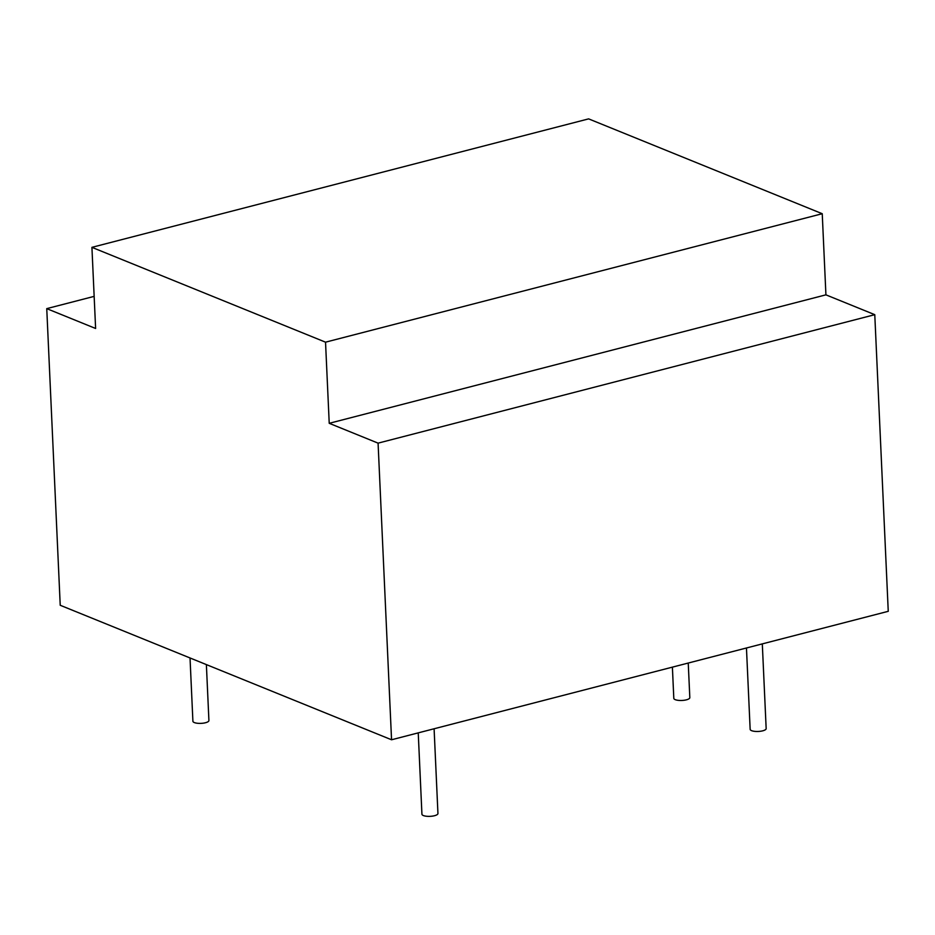 <?xml version="1.0" encoding="UTF-8"?>
<svg xmlns="http://www.w3.org/2000/svg" width="935" height="935" viewBox="0 0 935 935"><rect width="100%" height="100%" fill="white"/><g stroke="black" fill="none" stroke-linecap="round" stroke-linejoin="round"><path stroke-width="1.4" d="M190.027 657.971L192.902 721.236A8.018 2.489 -2.6 0 0 194.34 722.568A8.018 2.489 -2.6 0 0 203.362 723.152A8.018 2.489 -2.6 0 0 208.914 720.511L206.378 664.598M418.237 732.876L421.93 814.21A8.018 2.489 -2.6 0 0 423.368 815.542A8.018 2.489 -2.6 0 0 432.391 816.126A8.018 2.489 -2.6 0 0 437.942 813.485L434.097 728.774M672.394 667.146L673.808 698.328A8.018 2.489 -2.6 0 0 675.245 699.66A8.018 2.489 -2.6 0 0 684.268 700.245A8.018 2.489 -2.6 0 0 689.82 697.603L688.242 663.044M746.457 647.99L750.15 729.323A8.018 2.489 -2.6 0 0 751.588 730.656A8.018 2.489 -2.6 0 0 760.611 731.24A8.018 2.489 -2.6 0 0 766.162 728.599L762.305 643.888M91.922 247.343L325.532 342.175L822.239 213.718L588.629 118.874L91.922 247.343L95.615 328.477L46.75 308.632L60.226 605.272L391.555 739.772L378.079 443.143L329.225 423.31L325.532 342.175M822.239 213.718L825.921 294.841L329.225 423.31M391.555 739.772L888.25 611.315L874.774 314.674L825.921 294.841M874.774 314.674L378.079 443.143M46.75 308.632L94.154 296.372"/></g></svg>
